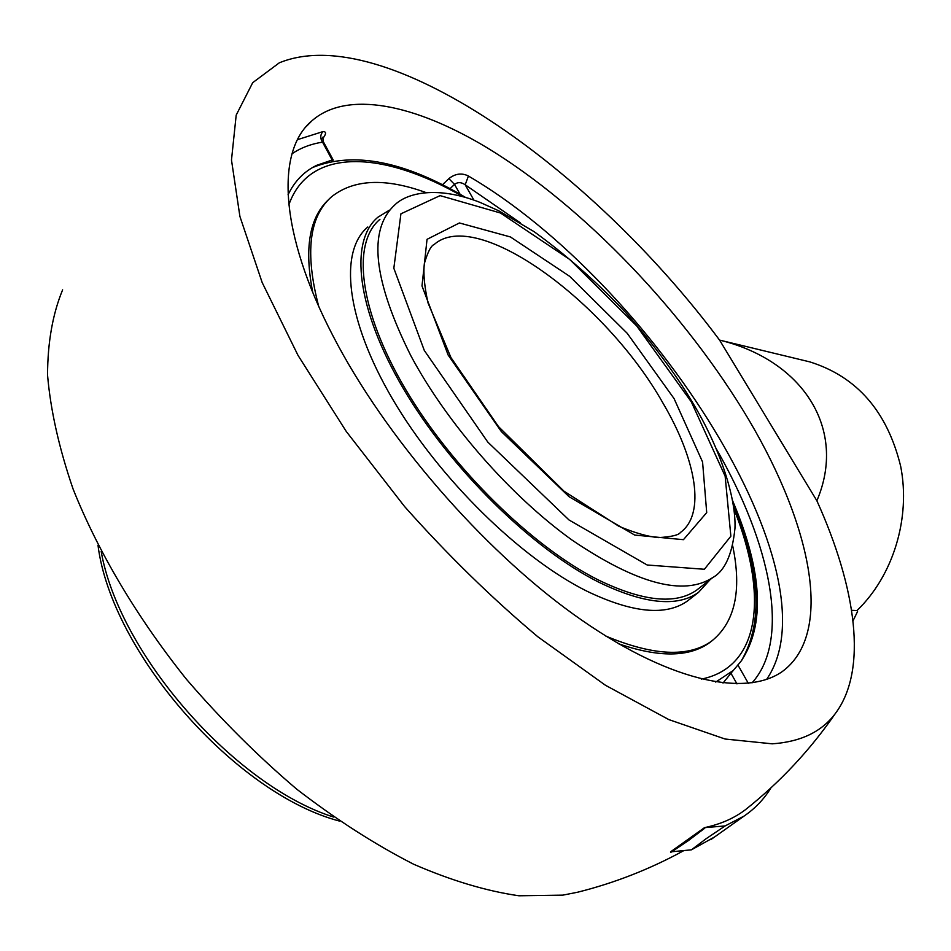 <?xml version="1.0" encoding="UTF-8"?>
<svg xmlns="http://www.w3.org/2000/svg" width="951" height="951" viewBox="0 0 951 951"><rect width="100%" height="100%" fill="white"/><g stroke="black" fill="none" stroke-linecap="round" stroke-linejoin="round"><path stroke-width="1.43" d="M683.436 850.824C649.89 869.166 614.596 882.98 577.53 892.24L562.837 895.141L518.949 895.783C486.389 891.087 451.285 880.578 413.637 864.233C375.051 844.524 336.06 819.489 296.664 789.116C257.769 756.045 221.024 719.42 186.444 679.264C136.98 617.401 98.001 551.616 73.049 488.921C59.021 448.028 50.522 410.083 47.55 375.074C47.657 342.312 52.685 313.901 62.623 289.865M766.601 679.418C838.913 574.356 652.053 283.398 468.427 176.018L465.182 184.779C461.318 182.093 457.764 181.962 454.519 184.387L448.86 178.622L442.358 184.863M468.427 176.018C461.782 172.713 455.256 173.581 448.86 178.622M732.615 500.737C762.666 571.599 765.436 625.164 740.912 661.409L730.95 673.249L736.977 683.9M322.52 138.858C326.443 133.829 326.538 131.428 322.817 131.642L297.508 139.654M323.257 141.568L322.532 142.151C320.107 138.418 320.202 134.911 322.817 131.642M288.046 194.812C294.596 181.166 304.201 171.323 316.826 165.272L332.172 160.018L333.207 160.006L332.588 160.909M723.022 683.068L730.95 673.249M333.112 336.107C279.095 232.472 275.873 151.209 311.714 120.979C346.925 89.727 415.207 104.372 486.864 147.619C584.128 206.688 685.528 313.164 749.162 420.401C812.13 527.068 833.825 633.675 782.316 671.537C744.704 698.022 666.211 680.892 573.798 614.548C481.575 548.299 385.024 436.675 333.112 336.107M852.999 620.872L857.552 611.541L856.97 610.578C893.191 575.771 910.868 518.069 900.68 466.311C887.259 411.486 856.97 376.667 809.8 361.879L804.439 360.584M714.439 837.058L691.436 849.825L706.106 838.734L725.126 825.932L744.003 816.113C755.046 808.6 764.033 799.173 770.988 787.832M691.436 849.825L670.503 851.882L704.489 827.655L725.126 825.932M670.788 852.405L687.989 840.886L704.774 828.178M851.573 610.304L856.97 610.578M704.489 827.655C720.466 824.267 734.124 818.288 745.441 809.693C780.2 782.091 810.193 749.994 835.418 713.416C868.013 669.873 856.28 587.944 816.873 500.761L719.55 340.078C591.629 168.327 384.133 19.84 279.297 62.825L252.716 82.666L236.193 115.119L231.485 160.018L239.914 216.448L262.167 282.518L298.032 355.401L346.259 431.445L404.52 506.467C447.35 554.671 491.81 598.12 537.886 636.813L605.442 685.255L668.803 719.586L725.078 739.022L772.2 743.825C800.742 741.875 821.807 731.747 835.418 713.416M719.55 340.078L720.525 340.327C803.405 360.893 847.258 429.495 816.873 500.761M379.948 219.301C351.585 243.004 358.8 309.967 405.292 388.852C451.642 467.619 532.085 546.694 597.977 579.789C642.852 601.555 675.804 604.955 696.821 590L712.81 577.53C683.876 596.42 637.015 583.973 572.217 540.192C510.77 496.232 446.708 423.052 410.796 355.626C373.256 280.319 367.835 230.166 394.534 205.178C406.422 193.124 436.675 185.279 480.184 202.456L498.657 210.753L533.963 231.58C565.453 254.345 595.944 281.223 625.437 312.237C653.432 344.167 675.828 374.29 692.613 402.618C720.335 448.456 736.288 498.419 734.957 528.399C732.294 554.397 724.912 570.766 712.81 577.53M389.399 210.159L377.844 217.268C349.148 241.245 356.435 309.016 403.533 388.888C450.465 468.653 531.954 548.691 598.619 582.119C643.97 604.075 677.255 607.487 698.486 592.39L710.171 579.587M618.554 643.756C658.841 657.64 689.118 657.319 709.375 642.817L711.8 640.974M328.333 199.853C309.348 217.648 304.154 248.484 312.748 292.385M425.798 192.494C385.119 177.778 353.701 179.204 331.566 196.774C309.087 216.507 304.784 252.978 318.656 306.174M605.799 636.076C653.289 655.857 688.512 657.569 711.467 641.212C734.945 622.501 742.03 590.761 732.722 545.981M367.799 226.992C338.829 251.266 345.724 319.179 392.501 398.921C439.124 478.567 520.423 558.249 587.183 591.32C632.593 613.026 666.021 616.248 687.478 600.973L689.891 599.082M715.723 682.081L733.019 670.645M741.364 660.85L741.97 659.935M473.883 200.09L465.182 184.779L520.197 222.736M716.222 448.706C770.845 543.829 791.101 639.726 752.003 682.901M748.342 683.353L737.857 664.904M292.028 153.753C300.813 147.809 310.989 143.946 322.532 142.151L332.172 160.018M449.942 188.762L454.519 184.387L460.129 194.325M333.611 817.064C234.588 785.764 119.137 654.05 101.175 551.414M691.365 401.928L725.137 476.166L730.867 536.186L704.382 569.269L647.167 565.001L569.007 519.971L487.815 442.12L424.312 350.479L393.833 268.253L400.918 213.82L440.099 195.621L500.428 212.988L569.72 259.457L636.671 325.896L691.365 401.928M674.069 398.588L627.196 333.29L569.673 276.337L510.425 236.954L459.428 222.962L427.035 239.331L421.994 285.93L448.159 355.068L501.332 431.564L569.067 496.707L634.686 535.068L683.448 539.681L706.712 512.601L702.575 461.996L674.069 398.588M662.942 403.058C696.501 459.892 705.844 514.087 680.417 532.477C678.693 535.116 671.382 536.828 658.484 537.612C647.976 536.673 634.769 532.893 618.851 526.26L563.919 491.132L498.49 426.595L450.964 357.6L428.081 303.072C424.408 286.584 423.171 273.401 424.372 263.51C427.772 251.908 431.065 245.56 434.227 244.478C476.665 206.807 605.942 301.657 662.942 403.058M288.831 204.917C309.17 146.632 383.348 150.555 462.852 196.607M733.887 508.88C768.016 593.638 761.406 667.008 701.291 679.133M333.207 160.006L323.245 141.544L322.853 137.182L321.2 139.654M311.714 120.979L306.151 126.649M744.003 816.113L710.754 839.674M316.826 165.272L312.784 167.412M720.525 340.327L809.8 361.879M709.375 642.817L711.467 641.212M687.478 600.973L698.486 592.39M339.329 821.034C235.337 793.728 111.303 652.148 97.989 545.22M741.328 660.886C763.213 623.143 760.622 571.622 733.542 506.348M465.348 197.309C404.377 161.076 353.463 151.15 312.594 167.519"/></g></svg>
